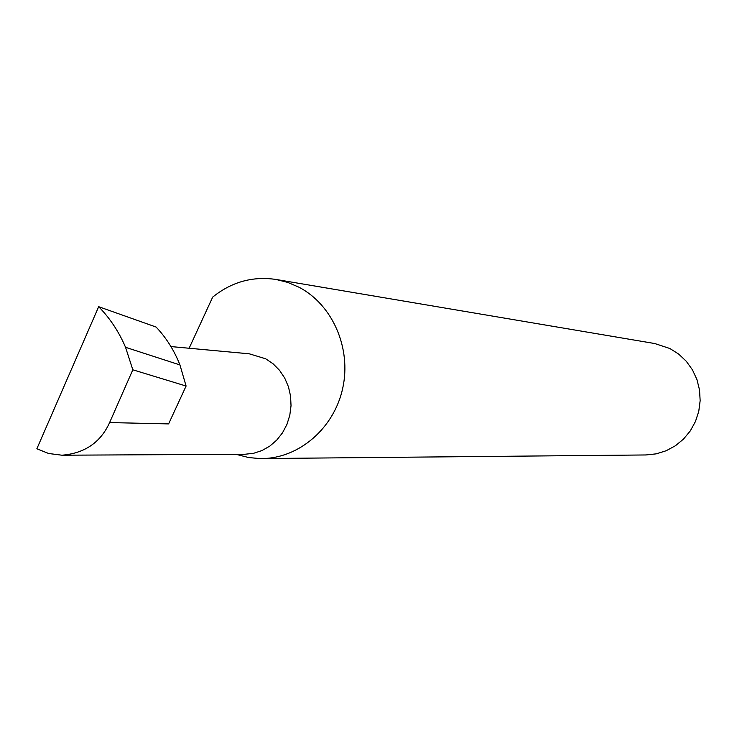<?xml version="1.0" encoding="UTF-8"?>
<svg xmlns="http://www.w3.org/2000/svg" width="737" height="737" viewBox="0 0 737 737"><rect width="100%" height="100%" fill="white"/><g stroke="black" fill="none" stroke-linecap="round" stroke-linejoin="round"><path stroke-width="1.11" d="M170.938 346.565L249.299 353.815L265.688 358.799L273.132 363.829L279.553 370.333L284.722 378.081L288.443 386.768L290.571 396.101L291.032 405.719L289.798 415.272L286.933 424.411L282.52 432.794L276.743 440.109L269.816 446.106L261.985 450.565L253.546 453.31L244.813 454.268L61.936 455.208C84.663 453.356 100.564 442.476 109.62 422.568L132.817 369.808L125.548 347.302L179.939 364.935C174.245 350.462 166.304 337.832 156.115 327.053L98.675 306.693L36.85 448.787L48.642 453.495L61.936 455.208M236.006 454.314L248.738 457.566L259.958 458.58L645.962 454.959L656.271 453.845L666.202 450.74L675.414 445.747L683.549 439.049L690.311 430.869L695.452 421.518L698.768 411.338L700.15 400.688L699.533 389.984L696.953 379.61L692.504 369.937L686.34 361.333L678.713 354.11L669.896 348.518L654.797 343.553L276.034 279.461C252.736 276.025 231.621 281.893 212.689 297.094L189.123 348.251M261.838 458.58C299.038 458.396 334.091 428.261 342.733 388.187C351.577 348.168 332.525 304.657 298.992 287.237L287.78 282.428L276.034 279.461M109.62 422.568L168.616 423.904L186.093 386.031L179.939 364.935M186.093 386.031L132.817 369.808M125.548 347.302C118.979 331.843 110.016 318.31 98.675 306.693"/></g></svg>
